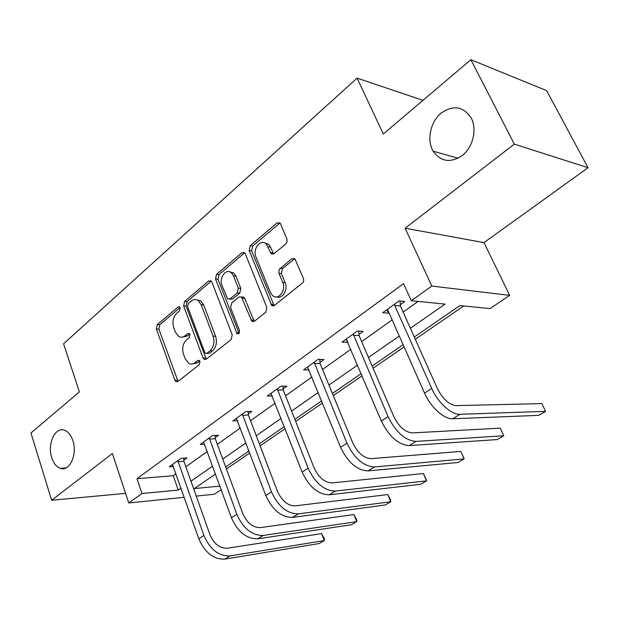 <?xml version="1.0" encoding="UTF-8"?>
<svg xmlns="http://www.w3.org/2000/svg" width="619" height="619" viewBox="0 0 619 619"><rect width="100%" height="100%" fill="white"/><g stroke="black" fill="none" stroke-linecap="round" stroke-linejoin="round"><path stroke-width="0.93" d="M180.083 307.86L179.409 306.939L177.955 307.055L157.28 324.619L156.383 329.029L174.852 380.182L176.028 381.699L177.877 381.513L199.326 364.622L199.999 361.434L199.217 360.405L197.801 360.521L194.985 362.742C192.911 364.297 190.807 364.483 188.671 363.299L185.089 358.594L183.495 354.261C181.824 348.373 182.829 343.56 186.512 339.839L189.282 337.572L189.948 334.399L189.228 333.432L187.789 333.548L185.027 335.815C182.899 337.456 180.763 337.641 178.612 336.38L175.293 331.931L173.73 327.675C172.09 321.872 173.08 317.09 176.701 313.315L179.425 311.017L180.083 307.86M432.371 149.728L433.153 151.198C440.914 161.969 450.771 163.3 462.718 155.207C472.893 146.904 477.056 129.851 471.546 118.608L471.345 118.198C463.515 106.398 453.456 104.681 441.161 113.053C430.878 121.502 426.847 138.501 432.371 149.728M51.748 457.712C53.613 463.345 56.453 466.881 60.283 468.32C69.498 472.096 77.708 454.323 72.864 440.627C71.053 435.289 68.369 431.869 64.794 430.36C55.354 426.081 46.99 443.931 51.748 457.712M285.808 243.979L287.1 241.72L286.907 239.011L280.585 223.9L279.958 222.941L277.018 222.902L250.208 245.681L249.171 250.494L271.741 305.507L274.395 305.492L303.217 282.38L303.743 280.453L303.426 278.511L294.884 258.727L291.928 258.657L279.154 269.443L278.829 272.886L282.728 282.426C286.388 290.388 278.179 300.911 272.569 295.596L270.31 292.369L255.957 256.916C252.335 249.008 260.731 238.276 266.201 243.956L271.223 253.713L274.031 253.72L285.808 243.979M470.858 59.71L546.631 90.629L588.05 167.718L514.35 144.134L470.858 59.71L383.316 133.99L357.101 78.133L63.595 343.793L79.371 391.904L30.95 432.998L51.64 500.26L112.364 453.526L128.775 502.961L141.968 493.521L136.969 478.696L403.565 283.641L411.295 300.741L431.807 286.063L509.669 295.371L490.047 308.587L459.925 305.585L414.304 337.022M514.35 144.134L405.105 228.218L431.807 286.063M211.86 282.071L210.994 280.848L208.665 280.972L184.578 301.438L183.634 305.964L203.024 357.906L204.131 359.36L206.197 359.213L231.212 339.506L232.226 334.809L211.86 282.071M216.526 274.294L241.921 252.722L244.536 252.668L245.294 253.775L266.843 307.442L265.775 312.286L254.347 321.284L251.871 321.354L241.418 296.958L238.942 297.027L231.653 302.977L230.639 307.689L239.437 330.283C239.777 332.945 238.996 334.067 237.077 333.664L215.536 278.96L216.526 274.294L218.987 274.557L244.373 253.039L241.921 252.722M51.64 500.26L125.587 493.366M422.97 100.34L357.101 78.133M136.969 478.696L173.235 475.748L176.02 473.767M185.855 466.765L207.334 451.468M217.354 444.341L240.334 427.977M250.533 420.711L275.153 403.193M285.537 395.796L311.937 377.002M322.522 369.466L350.872 349.278M361.658 341.603L392.144 319.899M403.131 312.077L418.096 301.422M183.843 460.203L187.039 457.913L181.027 458.308L169.312 466.765L173.459 466.463M215.226 437.656L218.584 435.242L212.603 435.521L200.27 444.427L204.688 444.187M248.289 413.902L251.832 411.356L245.882 411.496L232.868 420.889L237.603 420.734M283.162 388.84L286.899 386.155L280.995 386.155L267.261 396.067L272.345 396.013M320 362.37L323.954 359.531L318.112 359.36L303.589 369.845L309.067 369.938M358.981 334.361L363.16 331.358L357.395 331.003L342.013 342.106L347.917 342.315M400.284 304.68L404.725 301.492L399.054 300.935L382.735 312.711L388.446 313.191L389.003 312.788M226.415 469.001L249.759 452.969M260.119 445.85L285.127 428.665M295.689 421.415L322.522 402.977M333.285 395.58L362.115 375.772M373.087 368.235L404.106 346.926M415.295 339.235L463.724 305.964M273.559 254.038L271.223 253.713M405.105 228.218L483.996 242.617L588.05 167.718M483.996 242.617L509.669 295.371M221.192 489.614L214.329 494.241L196.254 496.082M410.389 328.271L445.061 304.107L411.295 300.741M141.968 493.521L178.241 490.086L181.05 488.128M190.977 481.211L212.65 466.099M222.763 459.058L245.952 442.887M256.251 435.714L281.103 418.39M291.595 411.078L318.251 392.492M328.944 385.041L357.581 365.086M368.475 357.488L399.278 336.016M184.269 497.305L128.775 502.961M215.52 473.992L194.389 488.553L219.931 486.132M403.131 344.721L372.151 366.069M361.194 373.613L332.403 393.452M321.656 400.857L294.861 419.326M284.314 426.592L259.338 443.8M248.985 450.934L225.68 466.997M173.235 475.748L178.241 490.086M176.028 381.699L177.576 381.714M272.492 305.91L272.886 305.6M347.816 342.384L346.663 339.669M388.446 313.191L386.906 309.701M182.427 337.107L187.503 335.931L185.027 335.815M189.793 334.059L187.503 335.931M192.555 363.949L197.469 362.796L194.985 362.742M199.775 360.978L197.469 362.796M179.982 307.628L159.764 324.758L158.866 329.161L178.055 381.374M208.665 280.972L211.133 281.212L187.054 301.631L186.11 306.15L206.259 359.159M188.269 303.534L187.611 306.714L204.711 352.381L205.477 353.387L206.939 353.287L209.957 350.888C213.81 347.089 214.863 342.175 213.106 336.132L201.19 304.734L198.219 300.602C195.875 299.062 193.538 299.209 191.201 301.066L188.269 303.534M206.723 353.426L209.408 353.356L206.939 353.287M196.68 299.813L200.688 300.803L203.666 304.919L215.574 336.249C217.331 342.276 216.286 347.182 212.433 350.973L209.408 353.356M241.781 296.988L243.878 297.174L244.76 298.42L254.192 321.4M218.987 274.557L218.004 279.215L239.05 333.254M233.502 275.896L231.297 272.731C226.02 267.926 218.731 278.055 222.012 285.514L227.653 298.962L230.044 298.861L237.317 292.895L238.338 288.152L233.502 275.896L235.963 276.159L233.758 273.002L229.897 271.896M229.649 299.124L232.512 299.07L230.044 298.861M235.963 276.159L240.799 288.384L239.777 293.12L232.512 299.07M264.475 242.826L268.654 244.296L270.526 247.105L273.621 254.007M276.886 296.888C282.543 299.217 288.276 289.468 285.166 282.682L282.728 282.426M294.83 258.672L282.481 268.615L281.397 273.521L285.166 282.682M279.974 222.956L252.66 246.014L251.624 250.819L274.14 305.67M172.461 464.498L198.807 538.785L203.922 535.489L177.839 460.613M183.696 458.13L183.92 461.302L209.926 534.646C213.981 543.884 219.737 548.419 227.196 548.248L321.594 533.624L324.48 538.971L324.31 540.573L229.951 555.924C218.724 556.249 210.05 549.44 203.922 535.489M321.594 533.624L324.31 540.573L319.249 543.528L224.782 559.112C213.555 559.468 204.897 552.69 198.807 538.785M183.92 461.302L177.916 461.72M203.581 442.028L231.413 517.739L236.798 514.265L209.245 437.943M215.064 435.405L215.311 438.778L242.772 513.522C247.02 522.954 252.862 527.659 260.289 527.62L353.898 514.551L356.776 520.076L356.745 521.631L263.199 535.45C252.01 535.582 243.213 528.518 236.798 514.265M353.898 514.551L356.745 521.631L351.445 524.726L257.752 538.809C246.555 538.971 237.773 531.945 231.413 517.739M215.311 438.778L209.323 439.072M236.365 418.367L265.806 495.54L271.493 491.873L242.331 414.057M248.103 411.442L248.374 415.047L277.42 491.246C281.869 500.887 287.789 505.762 295.186 505.878L387.78 494.55L390.651 500.253L390.782 501.754L298.265 513.863C287.131 513.77 278.21 506.443 271.493 491.873M387.78 494.55L390.782 501.754L385.211 505.003L292.516 517.407C281.374 517.345 272.468 510.056 265.806 495.54M248.374 415.047L242.424 415.217M270.944 393.405L302.134 472.096L308.146 468.212L277.25 388.856M282.945 386.155L283.254 390.024L314.019 467.716C318.684 477.566 324.689 482.634 332.032 482.913L423.381 473.535L426.236 479.431L426.537 480.87L335.289 491.068C324.24 490.728 315.187 483.106 308.146 468.212M423.381 473.535L426.537 480.87L420.688 484.282L329.215 494.805C318.151 494.504 309.121 486.936 302.134 472.096M283.254 390.024L277.343 390.04M307.481 367.036L340.566 447.282L346.934 443.173L314.15 362.223M319.752 359.407L320.1 363.577L352.737 442.817C357.635 452.891 363.717 458.161 370.99 458.633L460.822 451.429L463.662 457.534L464.149 458.903L374.456 466.95C363.508 466.339 354.331 458.408 346.934 443.173M460.822 451.429L464.149 458.903L457.998 462.494L368.026 470.912C357.062 470.339 347.909 462.463 340.566 447.282M320.1 363.577L314.251 363.438M346.145 339.127L381.304 420.997L388.059 416.633L353.201 334.036M358.695 331.088L359.082 335.606L393.769 416.44C398.915 426.746 405.081 432.24 412.262 432.905L500.253 428.147L503.773 435.761L415.937 441.409C405.136 440.48 395.843 432.224 388.059 416.633M503.773 435.761L497.281 439.552L409.128 445.603C398.296 444.728 389.018 436.527 381.304 420.997M359.082 335.606L353.31 335.281M387.115 309.554L387.912 310.336L424.541 393.088L431.722 388.453L394.721 305.438L394.605 304.146M399.951 301.027L400.4 305.956L437.316 388.438C442.74 398.992 448.984 404.718 456.048 405.623L541.834 403.603L545.556 411.356L459.963 414.297C451.483 414.947 437.772 402.497 431.722 388.453M545.556 411.356L538.708 415.357L452.729 418.754C444.21 419.442 430.53 407.085 424.541 393.088M400.4 305.956L394.721 305.438M179.688 307.186L177.955 307.055M199.426 360.56L197.801 360.521M189.468 333.626L187.789 333.548M177.336 380.198L174.852 380.182M158.866 329.161L156.383 329.029M159.764 324.758L157.28 324.619M205.5 357.968L203.024 357.906M186.11 306.15L183.634 305.964M187.054 301.631L184.578 301.438M212.433 350.973L209.957 350.888M215.574 336.249L213.106 336.132M203.666 304.919L201.19 304.734M253.372 320.193L250.912 320.031M244.76 298.42L242.308 298.203M238.841 332.829L236.373 332.705M218.004 279.215L215.536 278.96M239.777 293.12L237.317 292.895M240.799 288.384L238.338 288.152M272.94 252.97L270.495 252.645M270.526 247.105L268.081 246.764M281.397 273.521L278.952 273.242M282.481 268.615L280.043 268.321M294.365 258.974L291.928 258.657M273.304 304.463L270.859 304.262M251.624 250.819L249.171 250.494M252.66 246.014L250.208 245.681M279.455 223.304L277.018 222.902M224.782 559.112L229.951 555.924M257.752 538.809L263.199 535.45M292.516 517.407L298.265 513.863M329.215 494.805L335.289 491.068M368.026 470.912L374.456 466.95M409.128 445.603L415.937 441.409M452.729 418.754L459.963 414.297M458.184 158.224L433.153 151.198M65.97 467.933L60.283 468.32M205.895 359.407L204.131 359.36M200.688 300.803L198.219 300.602M254.038 321.493L251.871 321.354M243.878 297.174L241.418 296.958M238.508 333.734L237.077 333.664M233.758 273.002L231.297 272.731M268.654 244.296L266.201 243.956M274.093 305.701L271.741 305.507"/></g></svg>
